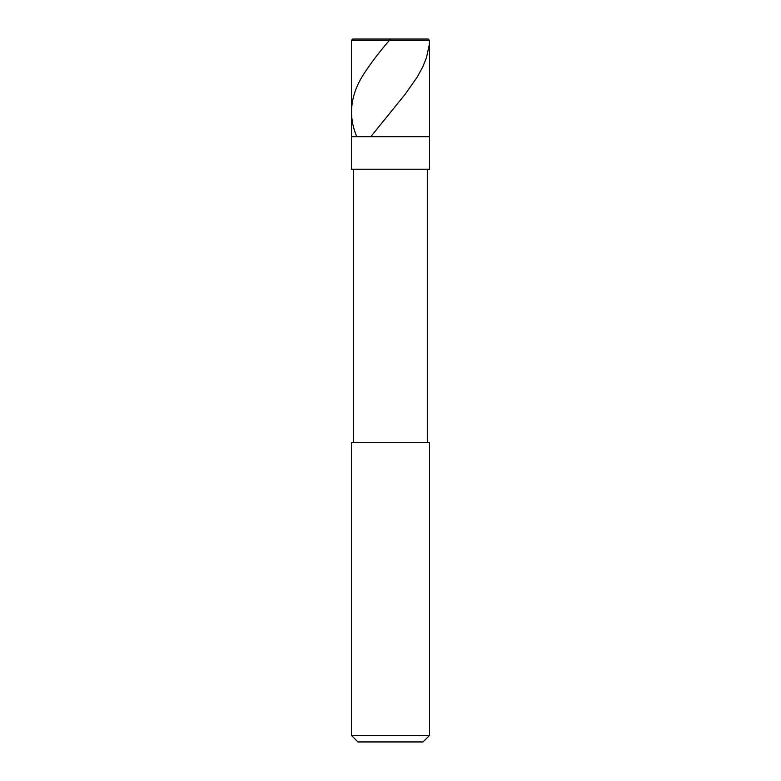 <?xml version="1.0" encoding="UTF-8"?>
<svg xmlns="http://www.w3.org/2000/svg" width="781" height="781" viewBox="0 0 781 781"><rect width="100%" height="100%" fill="white"/><g stroke="black" fill="none" stroke-linecap="round" stroke-linejoin="round"><path stroke-width="1.17" d="M428.252 39.05L352.748 39.05L428.252 39.05L429.55 40.348L351.45 40.348L352.748 39.05L351.45 40.348L429.55 40.348L429.55 136.675L351.45 136.675L351.45 40.348L351.45 136.675L429.55 136.675L429.55 40.348L428.252 39.05L429.53 40.348L429.247 44.888L426.416 57.833L422.765 66.902L417.113 77.26L405.271 94.101L371.209 136.187M429.55 136.675L351.45 136.675L429.55 136.675L429.55 169.213L351.45 169.213L351.45 136.675L351.45 169.213L429.55 169.213L429.55 136.675M427.597 169.213L427.597 442.563L427.597 169.213M353.402 442.563L353.402 169.213L353.402 442.563M429.55 442.563L351.45 442.563L429.55 442.563L429.55 735.438L351.45 735.438L351.45 442.563L351.45 735.438L429.55 735.438L423.038 741.95L357.962 741.95L351.45 735.438L357.962 741.95L423.038 741.95L429.55 735.438L429.55 442.563M390.89 39.05L388.87 41.002C379.673 51.575 371.6 62.148 364.639 72.731C350.523 93.886 347.828 115.041 356.546 136.187"/></g></svg>
